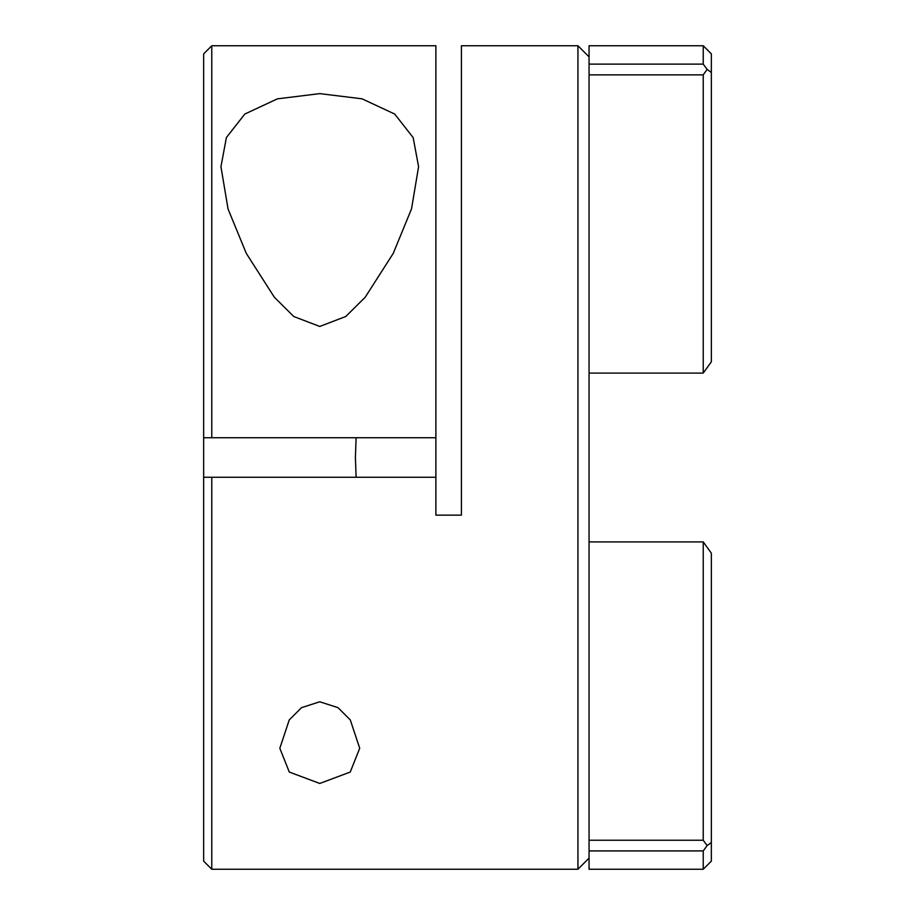 <?xml version="1.0" encoding="UTF-8"?>
<svg xmlns="http://www.w3.org/2000/svg" width="915" height="915" viewBox="0 0 915 915"><rect width="100%" height="100%" fill="white"/><g stroke="black" fill="none" stroke-linecap="round" stroke-linejoin="round"><path stroke-width="1.37" d="M319.77 783.457L289.3 772.054L279.83 748.287L289.231 719.956L301.538 707.65L319.77 701.782L338.012 707.65L350.285 719.922L359.709 748.287L350.228 772.066L319.77 783.457M319.77 326.449L293.795 316.533L274.374 297.272L246.272 253.352L228.052 208.986L220.95 166.713L226.394 137.547L244.82 114.043L277.371 98.854L319.77 93.627L362.088 98.831L394.72 114.055L413.168 137.616L418.59 166.713L411.521 208.872L393.256 253.375L365.188 297.249L345.801 316.487L319.77 326.449M203.656 861.141L203.656 477.264L211.765 477.264L211.765 869.25L203.656 861.141M203.656 437.736L203.656 53.859L211.765 45.75L211.765 437.736L203.656 437.736L203.656 477.264M711.344 861.141L703.235 869.25L589.054 869.25L589.054 840.233L703.235 840.233L703.235 541.909L711.344 553.186L711.344 861.141M589.054 56.867L577.937 45.75L461.412 45.75L461.412 303.094M589.054 858.133L577.937 869.25L577.937 45.75M589.054 840.233L589.054 64.119L703.235 64.119L703.235 45.75L589.054 45.75L589.054 64.119M211.765 477.264L435.883 477.264L435.883 515.145L461.412 515.145L461.412 45.75M577.937 869.25L211.765 869.25M435.883 477.264L435.883 45.75L211.765 45.75M435.883 437.736L211.765 437.736M356.118 477.264L355.397 457.5L356.118 437.736M703.235 541.909L589.054 541.909M703.235 45.75L711.344 53.859L711.344 361.814L703.235 373.091L589.054 373.091M703.235 373.091L703.235 74.87L589.054 74.87M703.235 869.25L703.235 850.916L589.054 850.916M703.235 74.87L707.146 69.414L703.235 64.119M703.235 850.916L707.146 845.586L703.235 840.233M707.146 845.586L711.344 842.521M707.146 69.414L711.344 72.479"/></g></svg>
